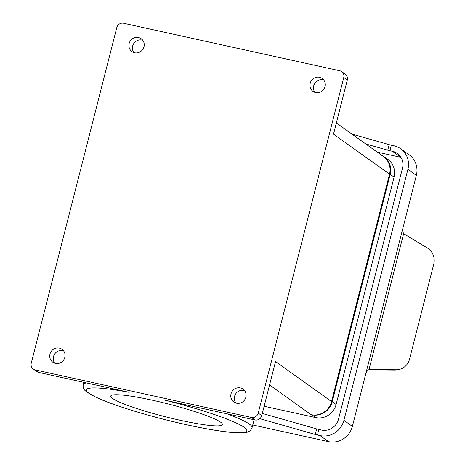 <?xml version="1.0" encoding="UTF-8"?>
<svg xmlns="http://www.w3.org/2000/svg" width="465" height="465" viewBox="0 0 465 465"><rect width="100%" height="100%" fill="white"/><g stroke="black" fill="none" stroke-linecap="round" stroke-linejoin="round"><path stroke-width="0.7" d="M336.358 122.934L383.363 156.542A17.286 16.484 125.6 0 1 389.525 174.166L331.557 401.58A17.286 16.484 125.6 0 1 311.102 414.652L311.777 414.803A17.286 16.484 125.6 0 0 332.231 401.725L390.199 174.317A17.286 16.484 125.6 0 0 384.038 156.693A17.286 16.484 125.6 0 0 381.509 155.217M264.137 406.247L315.654 417.57A17.286 16.484 -54.4 0 0 336.108 404.498L394.076 177.089A17.286 16.484 -54.4 0 0 387.915 159.466L384.038 156.693M365.746 143.947L387.74 150.207A4.319 0.488 14.3 0 0 389.908 150.753L391.321 145.208A4.319 0.488 14.3 0 1 389.153 144.662L351.924 134.065M261.754 415.6L258.232 413.083L343.769 77.516A5.76 5.493 125.6 0 0 339.776 70.779L123.603 23.25A5.76 5.493 125.6 0 0 116.785 27.609L31.248 363.177A5.76 5.493 125.6 0 0 33.3 369.053L36.822 371.57A5.76 5.493 -54.4 0 0 38.764 372.43L129.218 392.321A82.817 9.41 -165.7 0 0 113.89 404.381A82.817 9.41 -165.7 0 0 242.137 432.578A82.817 9.41 -165.7 0 0 164.476 400.074L254.936 419.959A5.76 5.493 -54.4 0 0 261.754 415.6L275.542 361.526L331.557 401.58M416.349 175.398L407.892 169.353L343.914 420.337L352.371 426.382L365.06 376.609C365.757 372.953 367.065 370.622 368.989 369.617A8.643 8.341 -100.6 0 1 369.983 369.565L396.122 369.774A14.403 13.904 79.4 0 0 398.714 369.547A14.403 13.904 79.4 0 0 409.514 359.224L433.752 264.132A14.403 13.904 79.4 0 0 427.19 247.897L404.486 234.203A8.643 8.341 79.4 0 1 403.649 233.633C402.498 231.617 402.498 228.797 403.661 225.176L416.349 175.398A20.164 19.234 -54.4 0 0 409.159 154.839L400.702 148.794A20.164 19.234 -54.4 0 0 393.925 145.783L391.321 145.208M407.892 169.353A20.164 19.234 -54.4 0 0 400.702 148.794M244.619 390.641A7.922 7.556 -54.4 0 0 243.91 390.443A7.922 7.556 -54.4 0 0 235.604 393.995A7.922 7.556 -54.4 0 0 235.79 402.986M319.56 77.318A7.922 7.556 125.6 0 1 322.228 78.504A7.922 7.556 125.6 0 1 324.535 88.019A7.922 7.556 125.6 0 1 315.671 92.57A7.922 7.556 125.6 0 1 313.009 91.39A7.922 7.556 125.6 0 1 310.701 81.875A7.922 7.556 125.6 0 1 319.56 77.318M236.499 403.178A7.922 7.556 125.6 0 1 233.837 401.998A7.922 7.556 125.6 0 1 231.524 392.483A7.922 7.556 125.6 0 1 240.388 387.926A7.922 7.556 125.6 0 1 243.05 389.112A7.922 7.556 125.6 0 1 245.363 398.627A7.922 7.556 125.6 0 1 236.499 403.178M59.34 348.122A7.922 7.556 125.6 0 1 62.008 349.302A7.922 7.556 125.6 0 1 64.315 358.817A7.922 7.556 125.6 0 1 55.451 363.374A7.922 7.556 125.6 0 1 52.789 362.189A7.922 7.556 125.6 0 1 50.482 352.673A7.922 7.556 125.6 0 1 59.34 348.122M134.629 52.766A7.922 7.556 125.6 0 1 131.961 51.58A7.922 7.556 125.6 0 1 129.654 42.065A7.922 7.556 125.6 0 1 138.518 37.514A7.922 7.556 125.6 0 1 141.18 38.694A7.922 7.556 125.6 0 1 143.487 48.209A7.922 7.556 125.6 0 1 134.629 52.766M38.764 372.43L35.241 369.913A5.76 5.493 125.6 0 1 33.3 369.053M35.241 369.913L251.414 417.442L254.936 419.959M258.232 413.083A5.76 5.493 125.6 0 1 251.414 417.442M377.22 152.154L400.958 157.373L392.512 151.328L389.908 150.753M352.371 426.382A20.164 19.234 125.6 0 1 328.511 441.634L252.762 424.981M180.67 420.377A57.614 6.545 -165.7 0 0 222.404 424.533A57.614 6.545 -165.7 0 0 152.485 400.226A57.614 6.545 -165.7 0 0 110.751 396.075A57.614 6.545 -165.7 0 0 180.67 420.377M343.914 420.337A20.164 19.234 125.6 0 1 320.054 435.589L317.45 435.019L318.862 429.468L321.466 430.044A14.403 13.735 125.6 0 0 338.514 419.145L402.487 168.167A14.403 13.735 -54.4 0 0 397.354 153.479A14.403 13.735 -54.4 0 0 392.512 151.328M369.983 369.565L368.518 369.838L394.64 370.053A14.403 13.904 79.4 0 0 397.232 369.82L398.714 369.547M389.525 174.166L333.504 134.112L347.291 80.032A5.76 5.493 -54.4 0 0 345.239 74.162L341.711 71.639M63.571 350.831A7.922 7.556 -54.4 0 0 62.868 350.639A7.922 7.556 -54.4 0 0 54.562 354.191A7.922 7.556 -54.4 0 0 54.748 363.182M323.791 80.032A7.922 7.556 -54.4 0 0 323.082 79.835A7.922 7.556 -54.4 0 0 314.782 83.386A7.922 7.556 -54.4 0 0 314.962 92.378M142.749 40.223A7.922 7.556 -54.4 0 0 142.04 40.031A7.922 7.556 -54.4 0 0 133.734 43.582A7.922 7.556 -54.4 0 0 133.92 52.574M365.06 376.609L403.661 225.176M262.307 413.443L316.694 428.922A4.319 0.488 14.3 0 0 318.862 429.468M317.45 435.019A4.319 0.488 14.3 0 1 315.282 434.473L316.694 428.922M259.83 418.686L315.282 434.473M336.108 404.498L332.231 401.725M394.076 177.089L390.199 174.317M387.74 150.207L389.153 144.662M315.654 417.57L311.777 414.803M403.649 233.633L368.989 369.617M343.769 77.516L347.291 80.032M394.64 370.053L396.122 369.774M269.566 384.956L311.102 414.652M86.438 382.916A87.141 9.899 -165.7 0 0 83.2 384.619L83.781 382.329M83.2 384.619C82.927 387.223 83.485 389.129 84.874 390.344L86.757 392.071L96.075 397.337C110.996 404.318 140.971 413.809 170.934 421.121C204.838 429.393 234.994 434.258 245.282 432.52C248.455 432.369 250.722 430.753 252.077 427.666A87.141 9.899 -165.7 0 0 227.123 413.844M320.054 435.589L328.511 441.634M252.077 427.666L254.088 419.773"/></g></svg>
